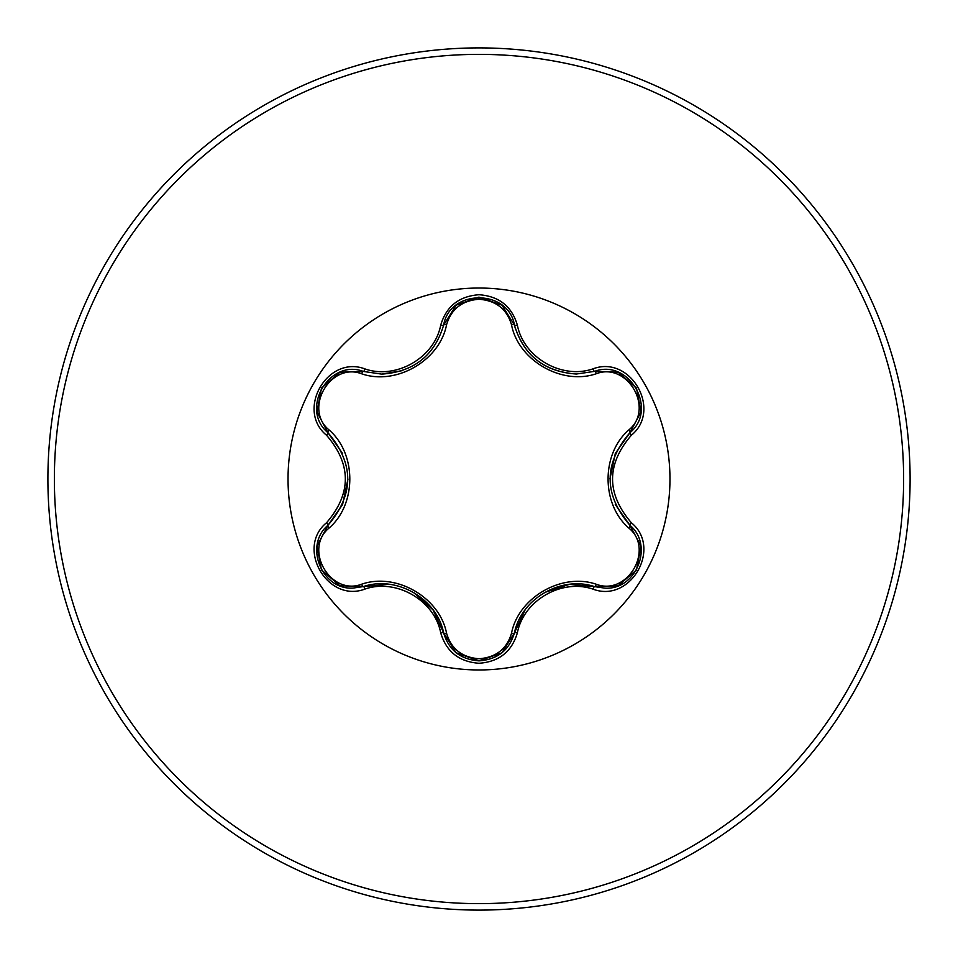 <?xml version="1.0" encoding="UTF-8"?>
<svg xmlns="http://www.w3.org/2000/svg" width="958" height="958" viewBox="0 0 958 958"><rect width="100%" height="100%" fill="white"/><g stroke="black" fill="none" stroke-linecap="round" stroke-linejoin="round"><path stroke-width="1.44" d="M361.669 373.8C330.39 361.789 303.171 409.006 329.169 430.034C356.759 453.972 356.627 504.219 329.169 527.966C303.147 549.078 330.474 596.235 361.669 584.2C396.229 572.213 439.758 597.505 446.56 633.214C451.194 648.901 462.007 657.416 479 658.745C496.016 657.451 506.854 648.949 511.512 633.238C518.446 597.385 562.023 572.369 596.319 584.272C627.61 596.259 654.793 549.018 628.771 528.014C601.109 504.076 601.253 453.733 628.771 429.986C654.805 408.91 627.538 361.717 596.319 373.728C561.795 385.643 518.35 360.412 511.512 324.762C506.854 309.051 496.016 300.549 479 299.255C462.007 300.584 451.194 309.099 446.56 324.786C439.662 360.711 396.001 385.763 361.669 373.8A3.233 1.006 106.7 0 1 363.417 371.441L381.703 374.123L363.417 371.441C329.061 358.364 299.495 409.413 327.995 432.729C354.304 463.552 354.304 494.4 327.995 525.271C303.878 545.078 321.325 590.056 352.975 588.092L363.417 586.559C396.552 575.267 436.848 598.463 443.638 632.867C448.775 650.183 460.57 659.523 479.036 660.864C497.489 659.523 509.285 650.207 514.434 632.903C521.248 598.63 561.4 575.375 594.571 586.631L604.989 588.152C636.615 590.14 654.098 545.138 629.933 525.319C603.564 494.46 603.564 463.588 629.933 432.681C658.445 409.461 629.011 358.34 594.571 371.369L576.357 374.027C544.324 371.824 523.679 355.514 514.434 325.097C523.415 355.274 544.06 371.584 576.357 374.027L594.571 371.369A3.233 0.742 -106.6 0 1 593.05 368.842C630.496 354.628 662.397 410.048 631.346 435.267C606.294 464.438 606.294 493.598 631.346 522.733C662.409 548.024 630.436 603.384 593.05 589.158C561.735 578.357 523.655 600.367 517.368 632.843C511.8 651.691 499.01 661.834 479 663.271C459.014 661.786 446.248 651.632 440.704 632.807C434.429 600.247 396.253 578.225 364.95 589.074C327.516 603.324 295.567 547.952 326.582 522.697C351.574 493.55 351.574 464.414 326.582 435.303C295.543 409.976 327.588 354.652 364.95 368.926C396.289 379.775 434.441 357.717 440.704 325.193C446.248 306.356 459.014 296.214 479 294.729C499.01 296.178 511.8 306.321 517.368 325.157C523.679 357.669 561.783 379.643 593.05 368.842M479 669.965A190.965 190.965 0 0 1 288.035 479A190.965 190.965 0 0 1 479 288.035A190.965 190.965 0 0 1 669.965 479A190.965 190.965 0 0 1 479 669.965M479 910.1A431.1 431.1 0 0 0 910.1 479A431.1 431.1 0 0 0 479 47.9A431.1 431.1 0 0 0 47.9 479A431.1 431.1 0 0 0 479 910.1A431.1 431.1 0 0 1 47.9 479A431.1 431.1 0 0 1 479 47.9M511.512 324.762A3.233 1.006 166.6 0 1 514.434 325.097C508.53 288.801 449.541 288.789 443.638 325.133C434.465 355.562 413.82 371.896 381.703 374.123L402.623 370.59M443.722 324.786L456.295 305.111L478.844 297.136M628.771 429.986A3.233 1.006 -133.3 0 1 629.933 432.681L615.323 453.409L609.947 478.94M615.287 504.519L629.933 525.319A3.233 0.754 -46.7 0 1 631.346 522.733M593.05 589.158A3.233 0.742 -73.4 0 1 594.571 586.631L569.351 584.356L544.587 592.475M525.116 609.851L514.434 632.903A3.233 1.006 13.4 0 1 511.512 633.238M479.036 660.864L456.188 652.793M440.704 632.807A3.233 0.754 -13.3 0 1 443.638 632.867L433.004 609.851L413.581 592.427M388.756 584.272L363.417 586.559A3.233 1.006 73.3 0 1 361.669 584.2M326.582 522.697A3.233 0.742 46.6 0 1 327.995 525.271L342.581 504.567L347.946 479.06M342.629 453.553L327.995 432.729A3.233 1.006 133.4 0 1 329.169 430.034M628.771 528.014A3.233 1.006 133.3 0 0 629.933 525.319L640.878 545.916M617.766 585.841L594.571 586.631A3.233 1.006 106.6 0 0 596.319 584.272M596.319 373.728A3.233 1.006 73.4 0 0 594.571 371.369L617.886 372.207M455.912 652.566L443.638 632.867A3.233 1.006 166.7 0 0 446.56 633.214M446.56 324.786A3.233 1.006 13.3 0 0 443.65 325.121M317.098 545.749L327.995 525.271A3.233 1.006 -133.4 0 0 329.169 527.966M640.854 412.215L629.933 432.681A3.233 0.754 46.7 0 0 631.346 435.267M517.368 632.843A3.233 0.742 -166.6 0 0 514.434 632.903L502.04 652.673M502.148 305.41L514.434 325.097A3.233 0.742 -13.4 0 0 517.368 325.157M364.95 589.074A3.233 0.754 -106.7 0 0 363.417 586.559L340.102 585.733M456.008 305.351L443.638 325.133A3.233 0.754 -166.7 0 1 440.704 325.193M340.234 372.219L363.417 371.441A3.233 0.754 -73.3 0 0 364.95 368.926M326.582 435.303A3.233 0.742 -46.6 0 0 327.995 432.729L317.074 412.12M479 903.634A424.634 424.634 0 0 0 903.634 479A424.634 424.634 0 0 0 479 54.367A424.634 424.634 0 0 0 54.367 479A424.634 424.634 0 0 0 479 903.634M640.95 546.323L636.483 569.974L618.245 585.649M618.269 372.363L636.507 388.062L640.938 411.701M501.717 652.937L479 660.864L456.307 652.889M514.434 325.097L515.284 328.295M456.331 305.087L479.036 297.136L501.741 305.087M339.719 585.589L321.469 569.902L317.014 546.264M317.014 411.712L321.493 388.062L339.755 372.399"/></g></svg>
